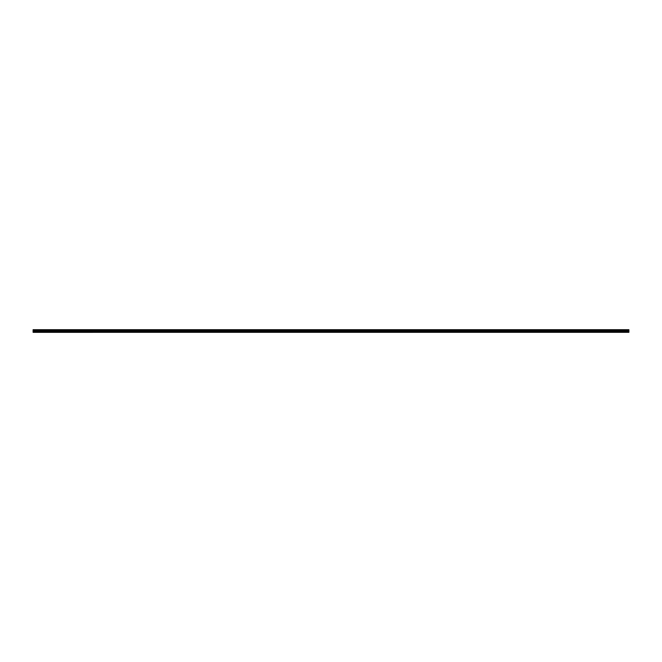 <?xml version="1.0" encoding="UTF-8"?>
<svg xmlns="http://www.w3.org/2000/svg" width="662" height="662" viewBox="0 0 662 662"><rect width="100%" height="100%" fill="white"/><g stroke="black" fill="none" stroke-linecap="round" stroke-linejoin="round"><path stroke-width="0.99" d="M33.1 332.332L628.9 332.316M33.1 330.661L628.9 330.661L33.1 330.015L628.9 330.015L33.1 330.321L33.1 332.192L628.9 332.192L628.9 331.761L33.1 331.761M33.1 329.726L628.9 329.726L33.1 330.015M628.9 330.661L628.9 331.761M628.9 329.726L33.1 329.982M628.9 330.628L33.1 330.628M33.1 331.803L628.9 331.803M628.9 329.693L33.1 329.693M33.1 330.214L628.9 330.214M628.9 330.123L33.1 330.123M33.1 331.389L628.9 331.389M628.9 331.348L33.1 331.348M33.1 330.735L628.9 330.735M33.1 330.694L628.9 330.694"/></g></svg>
